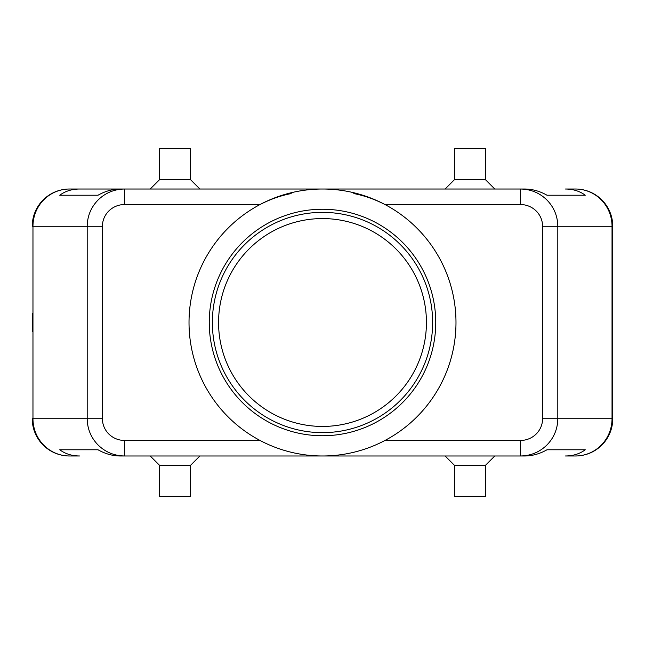 <?xml version="1.0" encoding="UTF-8"?>
<svg xmlns="http://www.w3.org/2000/svg" width="645" height="645" viewBox="0 0 645 645"><rect width="100%" height="100%" fill="white"/><g stroke="black" fill="none" stroke-linecap="round" stroke-linejoin="round"><path stroke-width="0.97" d="M218.566 322.5A103.934 103.934 0 0 1 322.5 218.566A103.934 103.934 0 0 1 426.434 322.5A103.934 103.934 0 0 1 322.5 426.434A103.934 103.934 0 0 1 218.566 322.5M520.426 440.462L520.426 455.983C530.682 455.822 539.494 452.185 546.855 445.074C553.99 437.729 557.643 428.949 557.804 418.734L542.582 418.734A22.156 21.728 0 0 1 520.426 440.462L384.976 440.462A133.483 133.483 0 0 0 384.976 204.538L520.426 204.538A22.156 21.728 0 0 1 542.582 226.266L542.582 418.734M542.582 226.266L612.032 226.266A37.249 36.539 -90 0 0 601.334 199.926A37.249 36.539 -90 0 0 575.501 189.017L565.504 189.017C573.115 189.074 579.702 191.138 585.265 195.225L546.976 195.225C539.784 191.138 532.375 189.074 524.748 189.017L124.574 189.017C114.318 189.178 105.506 192.815 98.145 199.926C91.01 207.271 87.357 216.051 87.196 226.266L87.196 418.734L32.968 418.734A37.249 36.539 90 0 0 43.666 445.074A37.249 36.539 90 0 0 69.499 455.983L79.496 455.983C71.885 455.926 65.298 453.862 59.735 449.775L98.024 449.775C105.216 453.862 112.625 455.926 120.252 455.983L124.574 455.983L124.574 440.462A22.156 21.728 180 0 1 102.418 418.734L87.196 418.734C87.357 428.949 91.01 437.729 98.145 445.074C105.506 452.185 114.318 455.822 124.574 455.983L524.748 455.983C532.375 455.926 539.784 453.862 546.976 449.775L585.265 449.775C579.702 453.862 573.115 455.926 565.504 455.983L575.501 455.983A37.249 36.539 -90 0 0 601.334 445.074A37.249 36.539 -90 0 0 612.032 418.734L557.804 418.734L557.804 226.266C557.643 216.051 553.99 207.271 546.855 199.926C539.494 192.815 530.682 189.178 520.426 189.017L520.426 204.538M79.496 189.017L120.252 189.017C112.625 189.074 105.216 191.138 98.024 195.225L59.735 195.225C65.298 191.138 71.885 189.074 79.496 189.017L69.499 189.017A37.249 36.539 90 0 0 43.666 199.926A37.249 36.539 90 0 0 32.968 226.266L102.418 226.266A22.156 21.728 180 0 1 124.574 204.538L124.574 189.017L69.499 189.017A37.249 37.249 0 0 0 43.159 199.926A37.249 37.249 0 0 1 69.499 189.017M575.501 455.983A37.249 37.249 0 0 0 612.75 418.734L612.75 226.266A37.249 37.249 0 0 0 601.841 199.926A37.249 37.249 0 0 1 612.75 226.266L612.032 226.266L612.032 418.734L612.75 418.734A37.249 37.249 0 0 1 575.501 455.983L565.504 455.983M190.565 465.295L190.565 496.336L159.525 496.336L159.525 465.295L190.565 465.295L199.877 455.983M485.475 465.295L454.435 465.295L454.435 496.336L485.475 496.336L485.475 465.295L494.788 455.983M159.525 179.705L190.565 179.705L190.565 148.664L159.525 148.664L159.525 179.705L150.212 189.017M454.435 179.705L454.435 148.664L485.475 148.664L485.475 179.705L454.435 179.705L445.123 189.017M124.574 204.538L260.024 204.538C270.271 199.273 280.664 195.612 291.201 193.565M322.5 189.017A133.483 133.483 0 0 1 455.983 322.5A133.483 133.483 0 0 1 322.5 455.983A133.483 133.483 0 0 1 189.017 322.5A133.483 133.483 0 0 1 322.5 189.017M322.5 435.746A113.246 113.246 0 0 1 209.254 322.5A113.246 113.246 0 0 1 322.5 209.254A113.246 113.246 0 0 1 435.746 322.5A113.246 113.246 0 0 1 322.5 435.746M322.5 432.642A110.142 110.142 0 0 1 212.358 322.5A110.142 110.142 0 0 1 322.5 212.358A110.142 110.142 0 0 1 432.642 322.5A110.142 110.142 0 0 1 322.5 432.642M353.799 193.565C364.336 195.612 374.729 199.273 384.976 204.538M32.25 331.812L32.25 313.188M575.501 189.017A37.249 37.249 0 0 1 601.841 199.926A37.249 37.249 0 0 0 575.501 189.017L565.504 189.017M69.499 455.983A37.249 37.249 0 0 1 43.159 445.074A37.249 37.249 0 0 0 69.499 455.983L79.496 455.983M59.735 449.775L98.024 449.775M546.976 449.775L585.265 449.775M59.735 195.225L98.024 195.225M546.976 195.225L585.265 195.225M43.159 445.074A37.249 37.249 0 0 1 32.25 418.734A37.249 37.249 0 0 0 43.159 445.074M32.25 226.266A37.249 37.249 0 0 1 43.159 199.926A37.249 37.249 0 0 0 32.25 226.266L32.968 226.266L32.968 418.734L32.25 418.734M102.418 418.734L102.418 226.266M260.024 440.462L124.574 440.462M485.475 179.705L494.788 189.017M199.877 189.017L190.565 179.705M445.123 455.983L454.435 465.295M159.525 465.295L150.212 455.983"/></g></svg>
